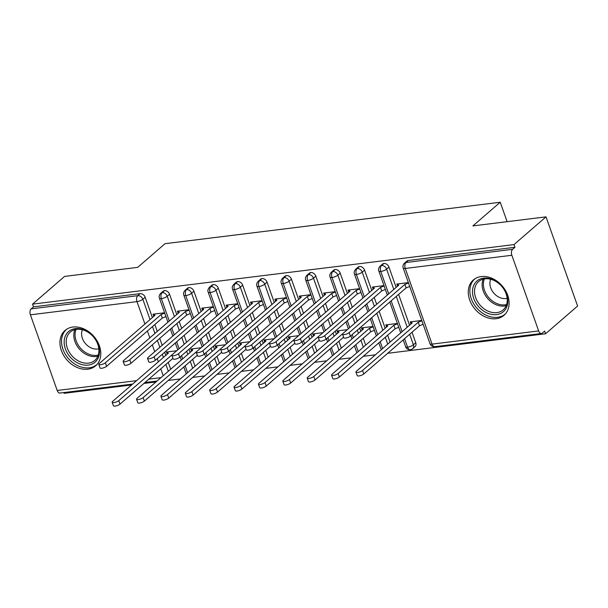 <?xml version="1.0" encoding="UTF-8"?>
<svg xmlns="http://www.w3.org/2000/svg" width="608" height="608" viewBox="0 0 608 608"><rect width="100%" height="100%" fill="white"/><g stroke="black" fill="none" stroke-linecap="round" stroke-linejoin="round"><path stroke-width="0.91" d="M72.899 327.043A23.393 17.883 49.1 0 1 97.098 340.898A23.393 17.883 49.1 0 1 95.676 365.811A23.393 17.883 49.1 0 1 87.826 369.2A23.393 17.883 49.1 0 1 63.627 355.353A23.393 17.883 49.1 0 1 65.048 330.44A23.393 17.883 49.1 0 1 72.899 327.043M481.224 276.549A23.393 17.883 49.1 0 1 505.423 290.396A23.393 17.883 49.1 0 1 504.002 315.309A23.393 17.883 49.1 0 1 496.151 318.706A23.393 17.883 49.1 0 1 471.952 304.851A23.393 17.883 49.1 0 1 473.374 279.938A23.393 17.883 49.1 0 1 481.224 276.549M132.673 384.051L59.941 393.049A4.499 2.584 -97.1 0 1 57.198 390.48L30.4 314.815A4.499 2.584 -97.1 0 1 31.16 308.864L33.501 306.835L32.543 304.137L64.562 276.412L137.697 267.36L165.034 243.686L500.232 202.236L472.887 225.91L546.022 216.866L577.6 306.044L545.581 333.769L544.624 331.064L542.283 333.093A4.499 2.584 82.9 0 1 541.401 333.503L434.811 346.682A4.499 2.584 82.9 0 1 432.06 344.12L538.65 330.934A4.499 2.584 82.9 0 0 541.401 333.503M63.855 392.563L64.121 393.315L131.624 384.963M143.898 383.443L155.998 381.946M168.279 380.433L180.378 378.936M192.66 377.416L204.752 375.919M217.033 374.399L229.132 372.902M241.414 371.382L253.513 369.892M265.787 368.372L277.886 366.875M290.168 365.355L302.267 363.858M314.549 362.338L326.64 360.84M338.922 359.328L351.021 357.831M363.303 356.311L375.402 354.814M387.676 353.294L545.581 333.769M507.118 221.677L500.232 202.236M511.86 255.269L405.27 268.455A4.499 2.584 82.9 0 1 406.022 262.496A4.499 3.435 -130.9 0 0 404.518 263.15L406.858 261.128A4.499 3.435 49.1 0 1 408.363 260.475L406.022 262.496L512.612 249.318A4.499 2.584 82.9 0 0 511.86 255.269L538.65 330.934M408.363 260.475L514.953 247.289L513.996 244.591L546.022 216.866M512.612 249.318L514.953 247.289M32.543 304.137L513.996 244.591M397.564 286.193L396.804 284.042L408.378 282.614M421.77 320.446L410.195 321.883L410.955 324.026M170.673 369.246L168.241 362.376M165.771 355.399L164.646 352.23M162.176 345.26L159.744 338.382M157.274 331.413L154.842 324.543M152.372 317.566L145.183 297.251L142.842 299.28L150.032 319.588M33.501 306.835L140.091 293.656A4.499 3.435 49.1 0 1 145.183 297.251M169.298 321.001L161.371 298.619A4.499 2.584 -97.1 0 1 162.123 292.661A4.499 3.435 -130.9 0 0 160.74 293.299L163.081 291.27A4.499 3.435 49.1 0 1 164.464 290.639A4.499 3.435 49.1 0 1 169.556 294.242L167.215 296.263L174.412 316.578M195.054 366.229L192.614 359.358M190.144 352.382L189.027 349.22M186.557 342.243L184.125 335.373M181.655 328.396L179.223 321.526M176.753 314.549L169.556 294.242M153.786 316.342L153.026 314.199L164.601 312.763M176.723 350.755L166.425 352.032L167.185 354.175M193.671 317.992L185.744 295.602A4.499 2.584 -97.1 0 1 186.504 289.651A4.499 3.435 -130.9 0 0 185.113 290.282L187.454 288.26A4.499 3.435 49.1 0 1 188.845 287.622A4.499 3.435 49.1 0 1 193.937 291.224L191.596 293.254L198.786 313.561M219.427 363.212L216.995 356.341M214.525 349.364L213.408 346.203M210.938 339.226L208.498 332.356M206.028 325.379L203.596 318.508M201.126 311.532L193.937 291.224M178.159 313.325L177.399 311.182L188.974 309.753M201.104 347.738L190.798 349.015L191.558 351.158M218.052 314.974L210.125 292.585A4.499 2.584 -97.1 0 1 210.885 286.634A4.499 3.435 -130.9 0 0 209.494 287.272L211.835 285.243A4.499 3.435 49.1 0 1 213.218 284.605A4.499 3.435 49.1 0 1 218.31 288.207L215.977 290.236L223.166 310.544M243.808 360.202L241.376 353.324M238.906 346.355L237.781 343.186M235.311 336.209L232.879 329.338M230.409 322.369L227.977 315.491M225.507 308.522L218.31 288.207M202.54 310.316L201.78 308.165L213.355 306.736M225.477 344.728L215.179 345.998L215.939 348.148M242.432 311.957L234.498 289.568A4.499 2.584 -97.1 0 1 235.258 283.617A4.499 3.435 -130.9 0 0 233.875 284.255L236.208 282.226A4.499 3.435 49.1 0 1 237.599 281.595A4.499 3.435 49.1 0 1 242.691 285.198L240.35 287.219L247.547 307.526M268.181 357.185L265.749 350.314M263.279 343.338L262.162 340.168M259.692 333.199L257.26 326.329M254.79 319.352L252.35 312.482M249.88 305.505L242.691 285.198M226.921 307.298L226.161 305.148L237.728 303.719M249.858 341.711L239.552 342.988L240.312 345.131M266.806 308.94L258.879 286.558A4.499 2.584 -97.1 0 1 259.639 280.607A4.499 3.435 -130.9 0 0 258.248 281.238L260.589 279.216A4.499 3.435 49.1 0 1 261.98 278.578A4.499 3.435 49.1 0 1 267.072 282.18L264.731 284.202L271.92 304.517M292.562 354.168L290.13 347.297M287.66 340.32L286.535 337.159M284.065 330.182L281.633 323.312M279.163 316.335L276.731 309.464M274.261 302.488L267.072 282.18M251.294 304.281L250.534 302.138L262.109 300.702M274.238 338.694L263.933 339.971L264.693 342.114M291.186 305.93L283.26 283.541A4.499 2.584 -97.1 0 1 284.012 277.59A4.499 3.435 -130.9 0 0 282.629 278.221L284.97 276.199A4.499 3.435 49.1 0 1 286.353 275.561A4.499 3.435 49.1 0 1 291.445 279.163L289.104 281.192L296.301 301.5M316.943 351.158L314.503 344.28M312.033 337.311L310.916 334.142M308.446 327.165L306.014 320.294M303.544 313.318L301.112 306.447M298.642 299.478L291.445 279.163M275.675 301.264L274.915 299.121L286.482 297.692M298.612 335.677L288.314 336.954L289.074 339.097M315.56 302.913L307.633 280.524A4.499 2.584 -97.1 0 1 308.393 274.573A4.499 3.435 -130.9 0 0 307.002 275.211L309.343 273.182A4.499 3.435 49.1 0 1 310.734 272.551A4.499 3.435 49.1 0 1 315.826 276.146L313.485 278.175L320.674 298.482M341.316 348.141L338.884 341.27M336.414 334.294L335.289 331.124M332.819 324.155L330.387 317.277M327.917 310.308L325.485 303.438M323.015 296.461L315.826 276.146M300.048 298.254L299.288 296.104L310.863 294.675M322.992 332.667L312.687 333.936L313.447 336.087M339.94 299.896L332.014 277.514A4.499 2.584 -97.1 0 1 332.774 271.556A4.499 3.435 -130.9 0 0 331.383 272.194L333.724 270.165A4.499 3.435 49.1 0 1 335.107 269.534A4.499 3.435 49.1 0 1 340.199 273.136L337.866 275.158L345.055 295.473M365.697 345.124L363.265 338.253M360.795 331.276L359.67 328.115M357.2 321.138L354.768 314.268M352.298 307.291L349.866 300.42M347.396 293.444L340.199 273.136M324.429 295.237L323.669 293.094L335.244 291.658M347.366 329.65L337.068 330.927L337.828 333.07M364.321 296.886L356.387 274.497A4.499 2.584 -97.1 0 1 357.147 268.546A4.499 3.435 -130.9 0 0 355.756 269.177L358.097 267.155A4.499 3.435 49.1 0 1 359.488 266.517A4.499 3.435 49.1 0 1 364.58 270.119L362.239 272.148L369.428 292.456M390.07 342.106L387.638 335.236M385.168 328.267L379.141 311.25M376.671 304.274L374.239 297.403M371.769 290.426L364.58 270.119M348.802 292.22L348.042 290.077L359.617 288.648M373.016 326.481L361.441 327.91L362.201 330.053M415.75 342.768A4.499 3.435 49.1 0 1 415.044 346.628L412.703 348.65A4.499 3.435 49.1 0 0 413.41 344.797L415.75 342.768L412.019 332.226M388.694 293.869L380.768 271.48A4.499 2.584 -97.1 0 1 381.528 265.529A4.499 3.435 -130.9 0 0 380.137 266.167L382.478 264.138A4.499 3.435 49.1 0 1 383.868 263.5A4.499 3.435 49.1 0 1 388.96 267.102L386.62 269.131L393.809 289.438M409.549 325.25L398.62 294.386M396.15 287.417L388.96 267.102M373.183 289.21L372.423 287.06L383.998 285.631M397.396 323.464L385.822 324.892L386.582 327.043M380.137 266.167C378.602 267.877 378.168 269.519 378.837 271.069A4.499 1.322 160.5 0 0 380.768 271.48A4.499 1.322 160.5 0 0 386.62 269.131A4.499 3.435 -130.9 0 0 381.528 265.529L383.868 263.5M412.703 348.65A4.499 4.499 0 0 1 410.309 349.714A4.499 2.584 -97.1 0 1 410.248 349.722A4.499 2.584 -97.1 0 1 407.565 347.145L404.563 338.679M402.093 331.702L391.164 300.846M355.756 269.177C354.221 270.894 353.795 272.528 354.464 274.086A4.499 1.322 160.5 0 0 356.387 274.497A4.499 1.322 160.5 0 0 362.239 272.148A4.499 3.435 -130.9 0 0 357.147 268.546L359.488 266.517M382.622 348.566L380.182 341.688M377.712 334.719L371.693 317.703M369.223 310.726L366.784 303.856M331.383 272.194C329.848 273.912 329.414 275.546 330.083 277.104A4.499 1.322 160.5 0 0 332.014 277.514A4.499 1.322 160.5 0 0 337.866 275.158A4.499 3.435 -130.9 0 0 332.774 271.556L335.107 269.534M358.241 351.576L355.809 344.706M353.339 337.729L352.214 334.567M349.744 327.59L347.312 320.72M344.842 313.743L342.41 306.873M307.002 275.211C305.467 276.929 305.034 278.563 305.71 280.113A4.499 1.322 160.5 0 0 307.633 280.524A4.499 1.322 160.5 0 0 313.485 278.175A4.499 3.435 -130.9 0 0 308.393 274.573L310.734 272.551M333.86 354.593L331.428 347.723M328.958 340.746L327.841 337.584M325.371 330.608L322.932 323.737M320.469 316.76L318.03 309.89M282.629 278.221C281.094 279.938 280.66 281.58 281.329 283.13A4.499 1.322 160.5 0 0 283.26 283.541A4.499 1.322 160.5 0 0 289.104 281.192A4.499 3.435 -130.9 0 0 284.012 277.59L286.353 275.561M309.487 357.61L307.055 350.74M304.585 343.763L303.46 340.594M300.99 333.617L298.558 326.747M296.088 319.778L293.656 312.9M258.248 281.238C256.713 282.956 256.28 284.59 256.956 286.148A4.499 1.322 160.5 0 0 258.879 286.558A4.499 1.322 160.5 0 0 264.731 284.202A4.499 3.435 -130.9 0 0 259.639 280.607L261.98 278.578M285.106 360.62L282.674 353.75M280.204 346.78L279.08 343.611M276.617 336.634L274.178 329.764M271.708 322.787L269.276 315.917M233.875 284.255C232.332 285.973 231.906 287.607 232.575 289.157A4.499 1.322 160.5 0 0 234.498 289.568A4.499 1.322 160.5 0 0 240.35 287.219A4.499 3.435 -130.9 0 0 235.258 283.617L237.599 281.595M260.733 363.637L258.294 356.767M255.824 349.79L254.706 346.628M252.236 339.652L249.804 332.781M247.334 325.804L244.902 318.934M209.494 287.272C207.959 288.982 207.526 290.624 208.194 292.174A4.499 1.322 160.5 0 0 210.125 292.585A4.499 1.322 160.5 0 0 215.977 290.236A4.499 3.435 -130.9 0 0 210.885 286.634L213.218 284.605M236.352 366.654L233.92 359.784M231.45 352.807L230.326 349.638M227.856 342.669L225.424 335.791M222.954 328.822L220.522 321.951M185.113 290.282C183.578 292 183.145 293.634 183.821 295.192A4.499 1.322 160.5 0 0 185.744 295.602A4.499 1.322 160.5 0 0 191.596 293.254A4.499 3.435 -130.9 0 0 186.504 289.651L188.845 287.622M211.972 369.672L209.54 362.794M207.07 355.824L205.952 352.655M203.482 345.678L201.05 338.808M198.58 331.831L196.141 324.961M160.74 293.299C159.205 295.017 158.772 296.651 159.44 298.209A4.499 1.322 160.5 0 0 161.371 298.619A4.499 1.322 160.5 0 0 167.215 296.263A4.499 3.435 -130.9 0 0 162.123 292.661L164.464 290.639M187.598 372.681L185.166 365.811M182.696 358.834L181.572 355.672M179.102 348.696L176.67 341.825M174.2 334.848L171.768 327.978M398.149 285.684L397.533 283.959L398.749 285.16L343.041 333.397A3.747 1.102 -19.5 0 0 342.555 334.271A3.747 1.102 -19.5 0 0 345.321 334.4A3.747 1.102 -19.5 0 0 349.136 332.644L350.383 336.156A3.747 1.102 160.5 0 1 346.568 337.911A3.747 1.102 160.5 0 1 343.801 337.782L342.555 334.271M409.739 286.459L406.091 287.918L350.383 336.156M408.492 282.94L404.844 284.407L349.136 332.644M404.844 284.407L406.091 287.918M362.535 370.477L363.782 373.988A3.747 1.102 160.5 0 1 359.959 375.744A3.747 1.102 160.5 0 1 357.2 375.615L355.954 372.104A3.747 1.102 -19.5 0 0 358.72 372.233A3.747 1.102 -19.5 0 0 362.535 370.477L418.243 322.24L421.891 320.773M411.54 323.517L410.932 321.792L412.148 322.992L356.44 371.23A3.747 1.102 -19.5 0 0 355.954 372.104M363.782 373.988L419.49 325.751L423.13 324.292M419.49 325.751L418.243 322.24M373.768 288.701L373.152 286.968L374.376 288.177L318.668 336.406A3.747 1.102 -19.5 0 0 318.182 337.288A3.747 1.102 -19.5 0 0 320.94 337.417A3.747 1.102 -19.5 0 0 324.763 335.654L326.002 339.173A3.747 1.102 160.5 0 1 322.187 340.928A3.747 1.102 160.5 0 1 319.42 340.799L318.182 337.288M385.358 289.469L381.71 290.936L326.002 339.173M384.112 285.958L380.471 287.424L324.763 335.654M380.471 287.424L381.71 290.936M349.387 291.718L348.779 289.986L349.995 291.194L294.287 339.424A3.747 1.102 -19.5 0 0 293.801 340.298A3.747 1.102 -19.5 0 0 296.567 340.427A3.747 1.102 -19.5 0 0 300.382 338.671L301.629 342.182A3.747 1.102 160.5 0 1 297.806 343.946A3.747 1.102 160.5 0 1 295.047 343.816L293.801 340.298M360.977 292.486L357.337 293.953L301.629 342.182M359.738 288.975L356.09 290.434L300.382 338.671M356.09 290.434L357.337 293.953M325.014 294.728L324.398 293.003L325.622 294.204L269.906 342.441A3.747 1.102 -19.5 0 0 269.42 343.315A3.747 1.102 -19.5 0 0 272.186 343.444A3.747 1.102 -19.5 0 0 276.002 341.688L277.248 345.2A3.747 1.102 160.5 0 1 273.433 346.955A3.747 1.102 160.5 0 1 270.666 346.826L269.42 343.315M336.604 295.503L332.956 296.962L277.248 345.2M335.358 291.984L331.71 293.451L276.002 341.688M331.71 293.451L332.956 296.962M300.633 297.745L300.025 296.012L301.241 297.221L245.533 345.458A3.747 1.102 -19.5 0 0 245.047 346.332A3.747 1.102 -19.5 0 0 247.813 346.461A3.747 1.102 -19.5 0 0 251.628 344.698L252.867 348.217A3.747 1.102 160.5 0 1 249.052 349.972A3.747 1.102 160.5 0 1 246.286 349.843L245.047 346.332M312.223 298.513L308.583 299.98L252.867 348.217M310.977 295.002L307.336 296.468L251.628 344.698M307.336 296.468L308.583 299.98M338.154 373.487L339.401 377.006A3.747 1.102 160.5 0 1 335.586 378.761A3.747 1.102 160.5 0 1 332.819 378.632L331.573 375.121A3.747 1.102 -19.5 0 0 334.339 375.25A3.747 1.102 -19.5 0 0 338.154 373.487L393.862 325.257L397.51 323.79M387.167 326.534L386.551 324.801L387.775 326.01L332.059 374.247A3.747 1.102 -19.5 0 0 331.573 375.121M339.401 377.006L395.109 328.768L398.757 327.302M395.109 328.768L393.862 325.257M313.781 376.504L315.02 380.015A3.747 1.102 160.5 0 1 311.205 381.778A3.747 1.102 160.5 0 1 308.438 381.649L307.2 378.13A3.747 1.102 -19.5 0 0 309.966 378.26A3.747 1.102 -19.5 0 0 313.781 376.504L369.489 328.274L373.13 326.808M362.786 329.551L362.178 327.818L363.394 329.027L307.686 377.256A3.747 1.102 -19.5 0 0 307.2 378.13M315.02 380.015L370.736 331.786L374.376 330.319M370.736 331.786L369.489 328.274M289.4 379.521L290.647 383.032A3.747 1.102 160.5 0 1 286.832 384.788A3.747 1.102 160.5 0 1 284.065 384.659L282.819 381.148A3.747 1.102 -19.5 0 0 285.585 381.277A3.747 1.102 -19.5 0 0 289.4 379.521L345.8 331.01M338.413 332.568L337.797 330.836L339.013 332.036L283.305 380.274A3.747 1.102 -19.5 0 0 282.819 381.148M290.647 383.032L343.588 337.189M265.027 382.531L266.266 386.05A3.747 1.102 160.5 0 1 262.451 387.805A3.747 1.102 160.5 0 1 259.684 387.676L258.446 384.165A3.747 1.102 -19.5 0 0 261.204 384.294A3.747 1.102 -19.5 0 0 265.027 382.531L321.419 334.028M314.032 335.578L313.416 333.845L314.64 335.054L258.932 383.291A3.747 1.102 -19.5 0 0 258.446 384.165M266.266 386.05L319.215 340.206M483.694 278.114A20.246 15.474 49.1 0 1 506.608 294.325A20.246 15.474 49.1 0 1 496.614 314.602A20.246 15.474 49.1 0 1 473.693 298.391A20.246 15.474 49.1 0 1 483.694 278.114M496.865 312.618A18.749 14.326 -130.9 0 0 503.15 309.898A18.749 14.326 -130.9 0 0 504.29 289.932A18.749 14.326 -130.9 0 0 484.903 278.836A18.749 14.326 -130.9 0 0 478.61 281.55A18.749 14.326 -130.9 0 0 477.478 301.515A18.749 14.326 -130.9 0 0 496.865 312.618M490.717 279.27A13.346 10.199 -130.9 0 0 493.308 292.516A13.346 10.199 -130.9 0 0 505.818 298.513A13.346 10.199 -130.9 0 0 507.14 298.247M474.939 278.783L475 278.73A23.248 17.769 -130.9 0 0 474.939 278.783A23.248 17.769 -130.9 0 0 473.526 303.544A23.248 17.769 -130.9 0 0 497.564 317.3A23.248 17.769 -130.9 0 0 505.37 313.933A23.248 17.769 -130.9 0 0 505.438 313.872L505.37 313.933M75.369 328.616A20.246 15.474 49.1 0 1 98.283 344.827A20.246 15.474 49.1 0 1 88.289 365.096A20.246 15.474 49.1 0 1 65.368 348.893A20.246 15.474 49.1 0 1 75.369 328.616M88.54 363.113A18.749 14.326 -130.9 0 0 94.825 360.4A18.749 14.326 -130.9 0 0 95.965 340.434A18.749 14.326 -130.9 0 0 76.578 329.338A18.749 14.326 -130.9 0 0 70.285 332.052A18.749 14.326 -130.9 0 0 69.152 352.017A18.749 14.326 -130.9 0 0 88.54 363.113M82.392 329.772A13.346 10.199 -130.9 0 0 84.983 343.011A13.346 10.199 -130.9 0 0 97.493 349.007A13.346 10.199 -130.9 0 0 98.815 348.749M66.614 329.285L66.675 329.224A23.248 17.769 -130.9 0 0 66.614 329.285A23.248 17.769 -130.9 0 0 65.2 354.046A23.248 17.769 -130.9 0 0 89.239 367.802A23.248 17.769 -130.9 0 0 97.044 364.435A23.248 17.769 -130.9 0 0 97.113 364.374M276.26 300.762L275.644 299.03L276.86 300.238L221.152 348.468A3.747 1.102 -19.5 0 0 220.666 349.342A3.747 1.102 -19.5 0 0 223.432 349.478A3.747 1.102 -19.5 0 0 227.248 347.715L228.494 351.226A3.747 1.102 160.5 0 1 224.679 352.99A3.747 1.102 160.5 0 1 221.912 352.86L220.666 349.342M287.842 301.53L284.202 302.997L228.494 351.226M286.604 298.019L282.956 299.486L227.248 347.715M282.956 299.486L284.202 302.997M240.646 385.548L241.893 389.059A3.747 1.102 160.5 0 1 238.078 390.822A3.747 1.102 160.5 0 1 235.311 390.693L234.065 387.174A3.747 1.102 -19.5 0 0 236.831 387.311A3.747 1.102 -19.5 0 0 240.646 385.548L297.046 337.037M289.651 338.595L289.043 336.862L290.259 338.071L234.551 386.3A3.747 1.102 -19.5 0 0 234.065 387.174M241.893 389.059L294.834 343.224M251.879 303.78L251.264 302.047L252.487 303.248L196.779 351.485A3.747 1.102 -19.5 0 0 196.293 352.359A3.747 1.102 -19.5 0 0 199.052 352.488A3.747 1.102 -19.5 0 0 202.874 350.732L204.113 354.244A3.747 1.102 160.5 0 1 200.298 356.007A3.747 1.102 160.5 0 1 197.532 355.87L196.293 352.359M263.469 304.547L259.821 306.014L204.113 354.244M262.223 301.036L258.582 302.495L202.874 350.732M258.582 302.495L259.821 306.014M227.498 306.789L226.89 305.064L228.106 306.265L172.398 354.502A3.747 1.102 -19.5 0 0 171.912 355.376A3.747 1.102 -19.5 0 0 174.678 355.505A3.747 1.102 -19.5 0 0 178.494 353.75L179.74 357.261A3.747 1.102 160.5 0 1 175.925 359.016A3.747 1.102 160.5 0 1 173.158 358.887L171.912 355.376M239.088 307.564L235.448 309.024L179.74 357.261M237.85 304.046L234.202 305.512L178.494 353.75M234.202 305.512L235.448 309.024M203.125 309.806L202.51 308.074L203.733 309.282L148.025 357.512A3.747 1.102 -19.5 0 0 147.531 358.393A3.747 1.102 -19.5 0 0 150.298 358.522A3.747 1.102 -19.5 0 0 154.113 356.759L155.359 360.278A3.747 1.102 160.5 0 1 151.544 362.034A3.747 1.102 160.5 0 1 148.778 361.904L147.531 358.393M214.715 310.574L211.067 312.041L155.359 360.278M213.469 307.063L209.828 308.53L154.113 356.759M209.828 308.53L211.067 312.041M216.266 388.565L217.512 392.076A3.747 1.102 160.5 0 1 213.697 393.84A3.747 1.102 160.5 0 1 210.93 393.703L209.684 390.192A3.747 1.102 -19.5 0 0 212.45 390.321A3.747 1.102 -19.5 0 0 216.266 388.565L272.665 340.054M265.278 341.612L264.662 339.88L265.886 341.088L210.178 389.318A3.747 1.102 -19.5 0 0 209.684 390.192M217.512 392.076L270.461 346.241M191.892 391.582L193.139 395.094A3.747 1.102 160.5 0 1 189.316 396.849A3.747 1.102 160.5 0 1 186.557 396.72L185.311 393.209A3.747 1.102 -19.5 0 0 188.077 393.338A3.747 1.102 -19.5 0 0 191.892 391.582L248.284 343.072M240.897 344.622L240.289 342.897L241.505 344.098L185.797 392.335A3.747 1.102 -19.5 0 0 185.311 393.209M193.139 395.094L246.08 349.25M167.512 394.592L168.758 398.111A3.747 1.102 160.5 0 1 164.943 399.866A3.747 1.102 160.5 0 1 162.176 399.737L160.93 396.226A3.747 1.102 -19.5 0 0 163.696 396.355A3.747 1.102 -19.5 0 0 167.512 394.592L223.911 346.081M216.524 347.639L215.908 345.906L217.124 347.115L161.416 395.344A3.747 1.102 -19.5 0 0 160.93 396.226M168.758 398.111L221.7 352.268M178.744 312.824L178.136 311.091L179.352 312.299L123.644 360.529A3.747 1.102 -19.5 0 0 123.158 361.403A3.747 1.102 -19.5 0 0 125.924 361.532A3.747 1.102 -19.5 0 0 129.74 359.776L130.986 363.288A3.747 1.102 160.5 0 1 127.163 365.051A3.747 1.102 160.5 0 1 124.404 364.914L123.158 361.403M190.334 313.591L186.694 315.058L130.986 363.288M189.088 310.08L185.448 311.539L129.74 359.776M185.448 311.539L186.694 315.058M143.138 397.609L144.377 401.12A3.747 1.102 160.5 0 1 140.562 402.884A3.747 1.102 160.5 0 1 137.796 402.754L136.557 399.236A3.747 1.102 -19.5 0 0 139.316 399.365A3.747 1.102 -19.5 0 0 143.138 397.609L199.53 349.098M192.143 350.656L191.528 348.924L192.751 350.132L137.043 398.362A3.747 1.102 -19.5 0 0 136.557 399.236M144.377 401.12L197.326 355.285M154.371 315.833L153.756 314.108L154.979 315.309L99.264 363.546A3.747 1.102 -19.5 0 0 98.777 364.42A3.747 1.102 -19.5 0 0 101.544 364.549A3.747 1.102 -19.5 0 0 105.359 362.794L106.605 366.305A3.747 1.102 160.5 0 1 102.79 368.06A3.747 1.102 160.5 0 1 100.024 367.931L98.777 364.42M165.961 316.608L162.313 318.068L106.605 366.305M164.715 313.09L161.067 314.556L105.359 362.794M161.067 314.556L162.313 318.068M118.758 400.626L120.004 404.138A3.747 1.102 160.5 0 1 116.189 405.893A3.747 1.102 160.5 0 1 113.422 405.764L112.176 402.253A3.747 1.102 -19.5 0 0 114.942 402.382A3.747 1.102 -19.5 0 0 118.758 400.626L175.157 352.116M167.77 353.666L167.154 351.941L168.37 353.142L112.662 401.379A3.747 1.102 -19.5 0 0 112.176 402.253M120.004 404.138L172.946 358.294M404.518 263.15A4.499 4.499 0 0 0 403.218 268.052A4.499 1.322 160.5 0 0 405.27 268.455L432.06 344.12A4.499 1.322 160.5 0 1 430.016 343.718A4.499 4.499 0 0 0 434.811 346.682M57.198 390.48L136.595 380.661M148.869 379.141L160.968 377.644M163.218 375.698L160.786 368.828M158.316 361.851L157.198 358.682M154.728 351.713L152.289 344.842M149.819 337.866L147.387 330.995M144.917 324.018L136.99 301.629L30.4 314.815M31.16 308.864L137.75 295.678L140.091 293.656M136.99 301.629A4.499 2.584 -97.1 0 1 137.75 295.678A4.499 3.435 -130.9 0 1 142.842 299.28A4.499 1.322 160.5 0 1 136.99 301.629M396.279 296.415L407.208 327.271M409.678 334.248L413.41 344.797A4.499 1.322 160.5 0 1 407.565 347.145A4.499 1.322 160.5 0 1 405.635 346.735L403.203 339.857M371.898 299.432L374.338 306.303M376.808 313.28L382.827 330.288M385.297 337.265L387.729 344.136M347.525 302.442L349.957 309.32M352.427 316.289L354.859 323.16M357.329 330.136L358.454 333.306M360.924 340.275L363.356 347.153M323.144 305.459L325.576 312.33M328.046 319.306L330.486 326.177M332.956 333.154L334.073 336.315M336.543 343.292L338.975 350.162M298.771 308.476L301.203 315.347M303.673 322.324L306.105 329.194M308.575 336.171L309.7 339.332M312.17 346.309L314.602 353.18M274.39 311.494L276.822 318.364M279.292 325.333L281.724 332.211M284.194 339.18L285.319 342.35M287.789 349.326L290.221 356.197M250.017 314.503L252.449 321.374M254.919 328.35L257.351 335.221M259.821 342.198L260.938 345.367M263.408 352.336L265.848 359.206M225.636 317.52L228.068 324.391M230.538 331.368L232.97 338.238M235.44 345.215L236.565 348.376M239.035 355.353L241.467 362.224M201.256 320.538L203.695 327.408M206.165 334.385L208.597 341.255M211.067 348.224L212.184 351.394M214.654 358.37L217.086 365.241M176.882 323.547L179.314 330.418M181.784 337.394L184.216 344.265M186.686 351.242L187.811 354.411M190.281 361.38L192.713 368.258M152.502 326.564L154.934 333.435M157.404 340.412L159.843 347.282M162.313 354.259L163.43 357.42M165.9 364.397L168.332 371.268M506.175 305.695A18.749 14.326 49.1 0 1 504.48 306.022A18.749 14.326 49.1 0 1 486.985 297.684A18.749 14.326 49.1 0 1 483.208 279.163M484.409 278.905A18.134 13.855 -130.9 0 0 488.102 296.803A18.134 13.855 -130.9 0 0 505.012 304.836A18.134 13.855 -130.9 0 0 506.601 304.54M97.85 356.197A18.749 14.326 49.1 0 1 96.155 356.524A18.749 14.326 49.1 0 1 78.66 348.186A18.749 14.326 49.1 0 1 74.883 329.658M76.084 329.407A18.134 13.855 -130.9 0 0 79.777 347.305A18.134 13.855 -130.9 0 0 96.687 355.338A18.134 13.855 -130.9 0 0 98.276 355.034M157.054 381.034L144.955 382.531M403.218 268.052L430.016 343.718M400.733 332.88L389.804 302.024M387.334 295.047L378.837 271.069M405.635 346.735C406.053 348.544 407.588 349.539 410.248 349.722M381.254 349.744L378.822 342.874M376.352 335.897L370.325 318.888M367.855 311.912L365.423 305.041M362.953 298.064L354.464 274.086M356.881 352.762L354.441 345.884M351.971 338.914L350.854 335.745M348.384 328.768L345.952 321.898M343.482 314.929L341.05 308.051M338.58 301.082L330.083 277.104M332.5 355.771L330.068 348.901M327.598 341.924L326.473 338.762M324.003 331.786L321.571 324.915M319.101 317.938L316.669 311.068M314.199 304.091L305.71 280.113M308.119 358.788L305.687 351.918M303.217 344.941L302.1 341.78M299.63 334.803L297.198 327.932M294.728 320.956L292.288 314.085M289.818 307.108L281.329 283.13M283.746 361.806L281.314 354.935M278.844 347.958L277.719 344.789M275.249 337.82L272.817 330.942M270.347 323.973L267.915 317.095M265.445 310.126L256.956 286.148M259.365 364.815L256.933 357.945M254.463 350.976L253.346 347.806M250.876 340.83L248.436 333.959M245.966 326.982L243.534 320.112M241.064 313.135L232.575 289.157M234.992 367.832L232.552 360.962M230.082 353.985L228.965 350.824M226.495 343.847L224.063 336.976M221.593 330L219.161 323.129M216.691 316.152L208.194 292.174M210.611 370.85L208.179 363.979M205.709 357.002L204.584 353.833M202.114 346.864L199.682 339.986M197.212 333.017L194.78 326.146M192.31 319.17L183.821 295.192M186.23 373.867L183.798 366.989M181.328 360.02L180.211 356.85M177.741 349.874L175.309 343.003M172.839 336.026L170.4 329.156M167.93 322.187L159.44 298.209"/></g></svg>
